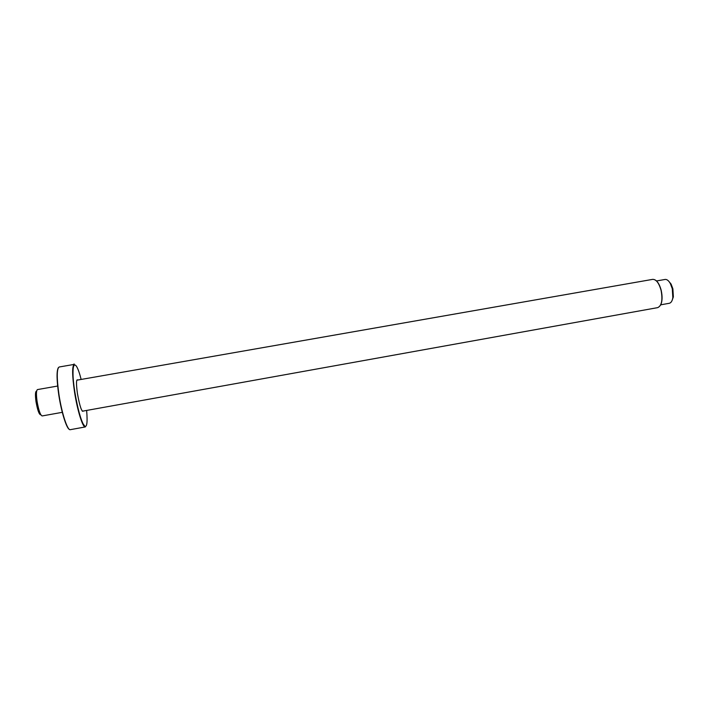 <?xml version="1.0" encoding="UTF-8"?>
<svg xmlns="http://www.w3.org/2000/svg" width="709" height="709" viewBox="0 0 709 709"><rect width="100%" height="100%" fill="white"/><g stroke="black" fill="none" stroke-linecap="round" stroke-linejoin="round"><path stroke-width="1.06" d="M57.854 386.006L37.48 389.578C36.256 390.349 36.124 394.266 37.072 401.329C38.641 410.307 40.342 415.173 42.159 415.944L62.525 412.284M36.646 391.093C35.317 391.208 35.104 394.745 36.017 401.702C37.577 410.449 39.19 414.818 40.856 414.809M656.543 280.95L665.069 279.452C666.894 279.231 668.649 280.587 670.324 283.52L672.292 288.731L672.832 297.656C672.274 300.988 671.095 302.867 669.305 303.284L660.779 304.817M668.525 280.994L671.095 284.087L672.876 288.793L673.364 296.858L672.017 300.651M76.82 380.201L652.688 279.364C656.188 279.337 658.989 283.015 661.089 290.389C662.853 299.996 661.727 305.739 657.713 307.626L82.324 411.211M656.109 280.631C658.333 282.581 660.026 285.842 661.205 290.406C662.569 296.672 662.33 301.626 660.478 305.26M74.525 391.962C77.343 410.476 82.847 427.997 85.328 426.933L70.297 429.681C67.532 430.797 61.763 413.276 58.98 394.718C56.64 377.87 56.702 368.636 59.166 366.996L74.223 364.399C72.026 365.986 72.123 375.176 74.525 391.962M81.145 379.439C75.092 355.351 70.12 362.662 74.835 391.953C77.635 408.508 80.666 419.666 83.928 425.409C86.799 428.591 87.703 423.592 86.649 410.431M77.955 379.997C76.2 378.81 76.04 383.383 77.458 393.743C79.825 406.665 81.827 412.425 83.467 410.998M58.36 367.661C56.498 370.798 56.631 379.838 58.758 394.789C61.293 411.654 66.389 428.121 69.305 429.335M657.713 307.626C661.834 305.703 663.004 299.951 661.222 290.38C659.14 283.006 656.295 279.337 652.688 279.364M671.095 284.087L670.324 283.52M673.364 296.858L672.832 297.656M85.328 426.933L82.696 423.246C79.745 416.254 77.113 405.823 74.817 391.944C71.237 371.374 74.055 361.696 74.223 364.399"/></g></svg>
